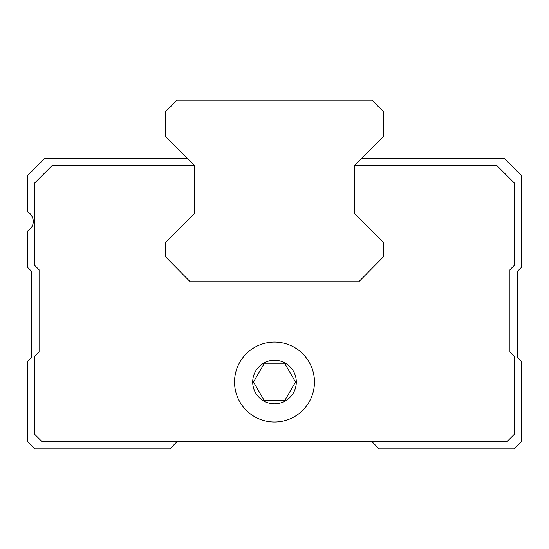 <?xml version="1.0" encoding="UTF-8"?>
<svg xmlns="http://www.w3.org/2000/svg" width="549" height="549" viewBox="0 0 549 549"><rect width="100%" height="100%" fill="white"/><g stroke="black" fill="none" stroke-linecap="round" stroke-linejoin="round"><path stroke-width="0.82" d="M264.014 400.207L284.986 400.207L295.479 382.042L284.986 363.877L264.014 363.877L253.521 382.042L264.014 400.207M252.705 382.042A21.795 21.795 0 0 0 285.398 400.914A21.795 21.795 0 0 0 285.398 363.164A21.795 21.795 0 0 0 252.705 382.042M371.865 441.622L379.133 448.89L514.283 448.89L521.55 441.622L521.55 361.695L517.192 357.337L517.192 271.59L521.55 267.233L521.55 175.68L504.112 158.242L361.695 158.242M187.305 158.242L44.888 158.242L27.45 175.68L27.45 211.818A10.898 10.898 0 0 1 27.45 231.095L27.45 267.233L31.808 271.59L31.808 357.337L27.45 361.695L27.45 441.622L34.717 448.89L169.867 448.89L177.135 441.622M354.428 165.51L354.428 213.465L354.428 165.51L383.49 136.44L383.49 111.735L371.865 100.11L177.135 100.11L165.51 111.735L165.51 136.44L194.572 165.51L52.155 165.51L34.717 182.947L34.717 265.414L39.075 269.779L39.075 351.882L34.717 356.246L34.717 434.355L41.985 441.622L507.015 441.622L514.283 434.355L514.283 356.246L509.925 351.882L509.925 269.779L514.283 265.414L514.283 182.947L496.845 165.51L354.428 165.51M194.572 213.465L194.572 165.51L194.572 213.465L165.51 242.528L165.51 256.767L190.215 281.767L358.785 281.767L383.49 256.767L383.49 242.528L354.428 213.465M234.533 382.042A39.967 39.967 0 0 0 294.484 416.65A39.967 39.967 0 0 0 294.484 347.428A39.967 39.967 0 0 0 234.533 382.042"/></g></svg>
